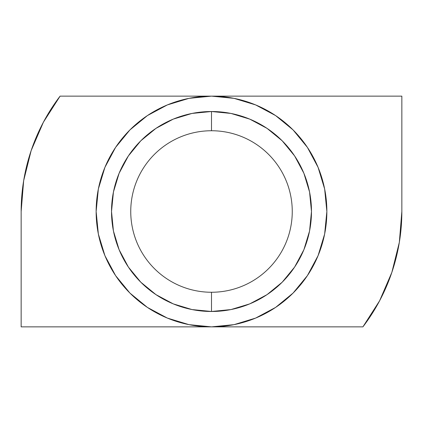 <?xml version="1.0" encoding="UTF-8"?>
<svg xmlns="http://www.w3.org/2000/svg" width="423" height="423" viewBox="0 0 423 423"><rect width="100%" height="100%" fill="white"/><g stroke="black" fill="none" stroke-linecap="round" stroke-linejoin="round"><path stroke-width="0.63" d="M211.5 96.137A115.363 115.363 0 0 1 326.863 211.5A115.363 115.363 0 0 1 211.5 326.863L362.908 326.863L211.5 326.863L188.991 324.647L167.355 318.08L147.405 307.421L129.924 293.076L115.579 275.595L104.92 255.645L98.353 234.009L96.137 211.5L98.353 188.991L104.92 167.355L115.579 147.405L129.924 129.924L147.405 115.579L167.355 104.92L188.991 98.353L211.5 96.137L401.85 96.137L401.85 211.5L401.85 96.137L211.5 96.137L234.009 98.353L255.645 104.92L275.595 115.579L293.076 129.924L307.421 147.405L318.08 167.355L324.647 188.991L326.863 211.5L324.647 234.009L318.08 255.645L307.421 275.595L293.076 293.076L275.595 307.421L255.645 318.08L234.009 324.647L211.5 326.863L21.15 326.863L211.5 326.863A115.363 115.363 0 0 1 96.137 211.5A115.363 115.363 0 0 1 211.5 96.137L60.092 96.137L211.5 96.137M140.801 282.199L128.37 267.045L140.801 282.199L155.955 294.63L173.24 303.873L191.994 309.562L211.5 311.481L211.5 292.256A80.756 80.756 0 0 0 292.256 211.5A80.756 80.756 0 0 0 211.5 130.744A80.756 80.756 0 0 0 130.744 211.5A80.756 80.756 0 0 0 211.5 292.256L211.5 311.481A99.981 99.981 0 0 1 111.519 211.5A99.981 99.981 0 0 1 211.5 111.519L211.5 130.744A80.756 80.756 0 0 1 292.256 211.5A80.756 80.756 0 0 1 211.5 292.256A80.756 80.756 0 0 1 130.744 211.5A80.756 80.756 0 0 1 211.5 130.744L211.5 111.519L191.994 113.438L173.24 119.127L155.955 128.37L140.801 140.801L155.955 128.37M60.092 96.137L43.4 122.199L31.149 150.62L23.667 180.653L21.15 211.5L21.15 326.863L21.15 211.5A190.35 190.35 0 0 1 60.092 96.137L124.277 96.137M282.199 140.801L294.63 155.955L282.199 140.801L267.045 128.37L249.76 119.127L231.006 113.438L211.5 111.519A99.981 99.981 0 0 1 311.481 211.5A99.981 99.981 0 0 1 211.5 311.481L231.006 309.562L249.76 303.873L267.045 294.63L282.199 282.199L267.045 294.63M362.908 326.863L379.6 300.801L391.851 272.38L399.333 242.347L401.85 211.5A190.35 190.35 0 0 1 362.908 326.863L298.871 326.863M140.801 140.801L128.37 155.955L119.127 173.24L113.438 191.994L111.519 211.5L113.438 231.006L119.127 249.76L128.37 267.045M282.199 282.199L294.63 267.045L303.873 249.76L309.562 231.006L311.481 211.5L309.562 191.994L303.873 173.24L294.63 155.955"/></g></svg>
